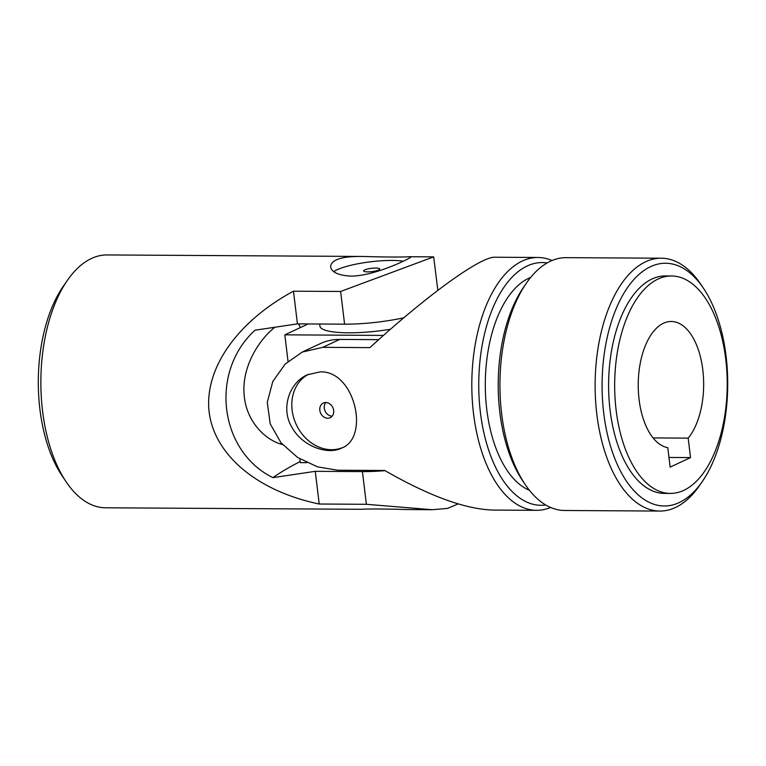 <?xml version="1.0" encoding="UTF-8"?>
<svg xmlns="http://www.w3.org/2000/svg" width="766" height="766" viewBox="0 0 766 766"><rect width="100%" height="100%" fill="white"/><g stroke="black" fill="none" stroke-linecap="round" stroke-linejoin="round"><path stroke-width="1.15" d="M363.017 256.457C342.115 256.112 331.295 259.55 330.558 266.769C331.621 272.284 338.4 275.396 350.895 276.124C376.259 275.99 412.194 257.185 410.882 257.05L409.226 256.725C404.247 257.213 382.703 257.089 363.017 256.457L107.039 254.944A126.419 65.436 90.3 0 0 67.312 280.471L63.157 286.484A118.835 61.51 90.3 0 0 62.046 475.734L66.125 481.804A126.419 65.436 90.3 0 0 105.555 507.791L361.523 509.294C366.502 508.806 388.046 508.94 407.732 509.572L432.177 509.716L447.593 508.385L458.106 503.904M67.312 280.471A126.419 65.436 90.3 0 0 66.125 481.804M385.049 470.64A63.214 12.888 173.1 0 1 362.433 471.607L315.266 471.329L319.231 504.018L366.387 504.296L432.177 509.716M315.266 471.329L272.887 477.649C219.239 451.212 209.329 371.73 255.049 330.203L297.428 323.884L344.595 324.162A63.214 12.888 -6.9 0 0 403.787 317.804M319.231 504.018C257.558 491.197 214.47 455.215 209.156 412.098C204.034 368.953 237.039 321.624 293.474 291.195L297.428 323.884M293.474 291.195L340.631 291.473L344.595 324.162M437.836 290.352L433.671 256.869L340.631 291.473M282.491 444.539C264.576 440.096 245.982 420.477 244.182 395.017C241.414 367.871 258.439 340.094 274.879 327.245M298.616 323.894L300.435 327.551M300.157 461.572A471.454 96.123 -6.9 0 0 272.887 477.649M403.309 261.177A40.454 8.244 -6.9 0 0 365.133 262.537A40.454 8.244 -6.9 0 0 333.775 271.624M367.613 271.873A8.091 1.647 -6.9 0 0 375.771 270.934A8.091 1.647 -6.9 0 0 379.725 269A8.091 1.647 -6.9 0 0 375.771 268.062A8.091 1.647 -6.9 0 0 367.623 269.01A8.091 1.647 -6.9 0 0 363.659 270.944A8.091 1.647 -6.9 0 0 367.613 271.873M306.888 462.664L300.282 462.626L299.822 458.853M288.035 361.408L284.818 334.838L383.469 335.422M308.143 323.951L284.818 334.838M390.449 329.275A58.159 11.854 173.1 0 1 348.329 332.808A58.159 11.854 173.1 0 1 319.91 326.105L319.661 324.018M360.997 470.353A58.159 11.854 -6.9 0 0 364.98 470.42A58.159 11.854 -6.9 0 0 369.164 470.401M683.732 490.364A108.724 56.272 -89.7 0 1 670.298 493.419A108.724 56.272 -89.7 0 1 614.667 384.36A108.724 56.272 -89.7 0 1 671.581 275.971A108.724 56.272 -89.7 0 1 726.886 371.97A108.724 56.272 -89.7 0 1 683.732 490.364M667.789 447.66A63.214 32.718 -89.7 0 1 638.269 381.813A63.214 32.718 -89.7 0 1 671.313 321.481A63.214 32.718 -89.7 0 1 702.46 367.22A63.214 32.718 -89.7 0 1 688.184 438.133L690.53 457.589L670.145 467.107L667.789 447.66M308.574 374.248A40.454 33.618 -115 0 0 292.133 410.174A40.454 33.618 -115 0 0 342.699 447.555M320.245 371.874C354.907 370.543 370.035 437.654 341.655 448.072C327.274 455.339 302.216 446.09 292.009 427.457C280.346 408.604 289.356 382.473 307.425 374.756L320.245 371.874M668.977 457.465L690.53 457.589M653.072 437.932L688.184 438.133M670.298 493.419L664.246 493.381A108.724 56.272 -89.7 0 1 608.606 384.321A108.724 56.272 -89.7 0 1 665.52 275.932L671.581 275.971M378.72 339.654L339.702 339.424A63.214 52.528 -115 0 0 320.399 343.58L302.225 352.073L285.163 364.089L272.782 381.516L267.286 402.313L270.178 423.77L281.026 442.834L297.658 457.494L317.459 466.848L337.624 470.209L384.781 470.487C429.286 496.09 465.479 509.285 493.361 510.07L536.497 510.328A126.419 65.436 -89.7 0 1 471.808 383.517A126.419 65.436 -89.7 0 1 537.991 257.481A126.419 65.436 -89.7 0 1 552.037 260.526M537.991 257.481L494.855 257.232C480.655 256.486 427.227 295.14 369.911 347.62L322.754 347.343L302.225 352.073M550.582 507.456A126.419 65.436 -89.7 0 1 536.497 510.328M545.708 504.957A121.363 62.822 -89.7 0 1 478.75 383.565A121.363 62.822 -89.7 0 1 547.125 262.958M529.421 490.278A108.724 56.272 -89.7 0 1 485.299 383.603A108.724 56.272 -89.7 0 1 530.675 277.445M325.799 402.514A8.091 6.722 -115 0 0 323.319 403.05A8.091 6.722 -115 0 0 320.121 411.811A8.091 6.722 -115 0 0 327.695 418.246A8.091 6.722 -115 0 0 330.165 417.709A8.091 6.722 -115 0 0 333.373 408.958A8.091 6.722 -115 0 0 325.799 402.514A8.091 6.722 65 0 0 325.11 411.141A8.091 6.722 65 0 0 332.157 416.158A8.091 6.722 65 0 1 332.157 416.158M679.155 502.611A121.363 62.822 -89.7 0 1 603.522 359.647A121.363 62.822 -89.7 0 1 703.456 288.236A121.363 62.822 -89.7 0 1 702.317 481.517A121.363 62.822 -89.7 0 1 679.155 502.611M702.317 481.517L699.55 485.529A126.419 65.436 -89.7 0 1 675.43 507.504A126.419 65.436 -89.7 0 1 659.813 511.056A126.419 65.436 -89.7 0 1 595.125 384.245A126.419 65.436 -89.7 0 1 661.297 258.209A126.419 65.436 -89.7 0 1 700.727 284.196L703.456 288.236M659.813 511.056L564.628 510.491A126.419 65.436 -89.7 0 1 525.189 484.505A126.419 65.436 -89.7 0 1 526.376 283.171A126.419 65.436 -89.7 0 1 566.112 257.654L661.297 258.209M525.189 484.505L522.469 480.464A121.363 62.822 -89.7 0 1 523.609 287.183L526.376 283.171M362.433 471.607L366.387 504.296M322.754 347.343L339.702 339.424M433.671 256.869L409.226 256.725"/></g></svg>
